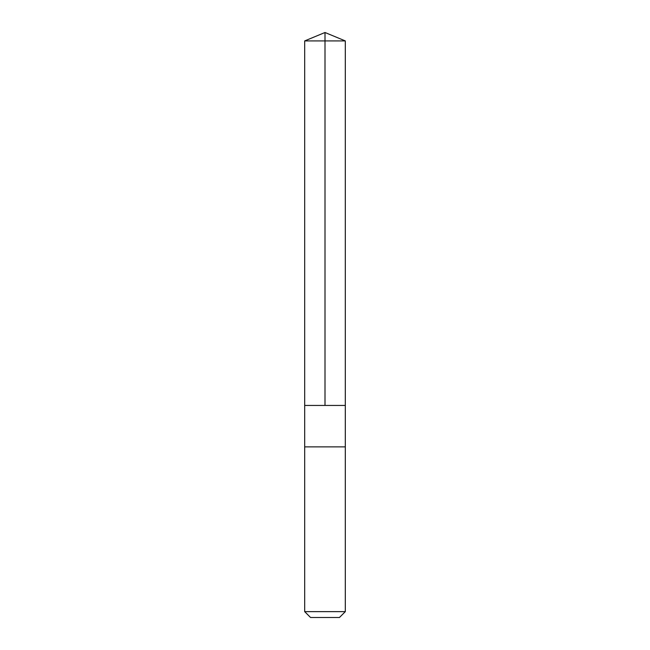 <?xml version="1.0" encoding="UTF-8"?>
<svg xmlns="http://www.w3.org/2000/svg" width="650" height="650" viewBox="0 0 650 650"><rect width="100%" height="100%" fill="white"/><g stroke="black" fill="none" stroke-linecap="round" stroke-linejoin="round"><path stroke-width="0.49" stroke-dasharray="3.25 2.44" d="M304.696 405.438L345.312 405.438L304.696 405.438M304.688 40.917L345.312 40.917M304.688 611.634L345.312 611.634M310.554 617.5L339.446 617.5"/><path stroke-width="0.97" d="M304.688 405.438L345.312 405.438L345.312 40.917L304.688 40.917L304.688 405.438L345.312 405.438L345.312 446.875L304.688 446.875L304.688 405.438M345.312 446.875L304.688 446.875L304.688 611.634L345.312 611.634L345.312 446.875M345.312 611.634L339.446 617.5L310.554 617.5L304.688 611.634M304.688 40.917L325 32.5L325 405.438M325 32.5L345.312 40.917"/></g></svg>
